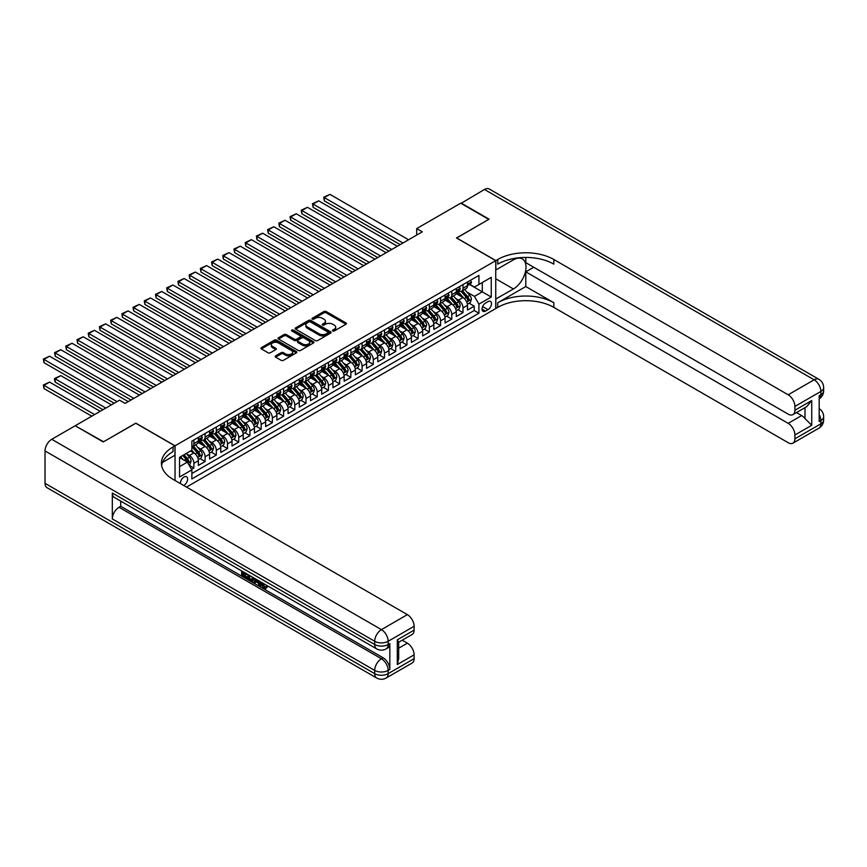 <?xml version="1.0" encoding="UTF-8"?>
<svg xmlns="http://www.w3.org/2000/svg" width="867" height="867" viewBox="0 0 867 867"><rect width="100%" height="100%" fill="white"/><g stroke="black" fill="none" stroke-linecap="round" stroke-linejoin="round"><path stroke-width="1.3" d="M332.733 330.977A1.095 0.629 0 0 0 334.272 330.977L345.966 324.225A1.561 0.9 0 0 0 346.421 323.586A1.561 0.9 0 0 0 345.966 322.947L326.155 311.513A1.561 0.9 0 0 0 323.955 311.513L312.261 318.265A1.095 0.629 0 0 0 313.8 319.154L315.317 318.276A4.985 2.872 0 0 1 322.361 318.276L324.009 319.229A4.985 2.872 0 0 1 325.472 321.267A4.985 2.872 0 0 1 324.009 323.304L322.502 324.171A1.095 0.629 0 0 0 324.041 325.06L325.548 324.193A4.985 2.872 0 0 1 332.592 324.193L334.25 325.147A4.985 2.872 0 0 1 335.702 327.173A4.985 2.872 0 0 1 334.25 329.211L332.733 330.089A1.095 0.629 0 0 0 332.733 330.977L332.733 330.089M183.663 485.477A5.072 2.926 120 0 0 184.021 485.292A5.072 2.926 120 0 0 187.337 480.817A5.072 2.926 120 0 0 186.557 476.752A5.072 2.926 120 0 0 184.021 477.002A5.072 2.926 120 0 0 180.444 483.613M275.641 355.871A1.561 0.9 0 0 0 275.186 356.5A1.561 0.9 0 0 0 275.641 357.139L281.201 360.347A1.561 0.9 0 0 0 283.401 360.347L296.384 352.847A1.561 0.9 0 0 0 296.839 352.208A1.561 0.9 0 0 0 296.384 351.579L276.573 340.135A1.561 0.9 0 0 0 274.373 340.135L261.39 347.634A1.561 0.9 0 0 0 260.934 348.274A1.561 0.9 0 0 0 261.39 348.913L268.098 352.782A1.561 0.9 0 0 0 270.298 352.782L275.858 349.574A1.561 0.9 0 0 0 276.313 348.946A1.561 0.9 0 0 0 275.858 348.306L272.531 346.388A4.162 2.406 0 0 1 271.306 344.687A4.162 2.406 0 0 1 273.885 342.465A4.162 2.406 0 0 1 278.415 342.985L291.464 350.517A4.162 2.406 0 0 1 292.678 352.208A4.162 2.406 0 0 1 290.109 354.43A4.162 2.406 0 0 1 285.568 353.909L283.401 352.663A1.561 0.9 0 0 0 281.201 352.663L275.641 355.871L275.641 357.139L281.201 353.953L281.201 352.663M135.805 423.269L103.563 441.758L75.527 425.957M135.805 423.139L175.047 445.801L495.74 260.653L495.74 308.554L186.481 487.102M75.527 425.567L119.538 400.164L125.151 403.393L422.294 231.836L416.691 228.606L460.702 203.192L488.728 219.384L456.497 237.992L495.74 260.653M315.425 340.579A1.561 0.9 0 0 0 317.625 340.579L330.62 333.091A1.561 0.9 0 0 0 331.075 332.451A1.561 0.9 0 0 0 330.62 331.812L310.809 320.378A1.561 0.9 0 0 0 308.598 320.378L295.614 327.878A1.561 0.9 0 0 0 295.159 328.506A1.561 0.9 0 0 0 295.614 329.146L315.425 340.579M292.255 331.205A1.095 0.629 0 0 1 293.36 331.367L313.475 342.974L300.513 350.463A1.561 0.9 0 0 1 298.313 350.463L278.502 339.03L284.062 335.843L284.062 334.543L278.502 337.762A1.561 0.9 0 0 0 278.047 338.39A1.561 0.9 0 0 0 278.502 339.03L278.502 337.762M284.062 335.843A1.561 0.9 0 0 1 286.262 335.843L286.262 334.543A1.561 0.9 0 0 0 284.062 334.543M286.262 334.543L294.292 339.181A1.561 0.9 0 0 0 296.492 339.181L300.188 337.057A1.561 0.9 0 0 0 300.643 336.418A1.561 0.9 0 0 0 300.188 335.789L291.821 330.956A1.095 0.629 0 0 1 293.36 330.067L313.496 341.696A1.561 0.9 0 0 1 313.952 342.335A1.561 0.9 0 0 1 313.496 342.964L313.496 341.696M191.564 469.35L193.883 468.007L189.234 465.319M186.589 453.885L189.396 455.511A6.34 3.663 60 0 1 193.883 463.281L198.37 460.691L198.37 465.416L205.1 461.537L199.995 458.589M197.795 447.415L200.613 449.041A6.34 3.663 60 0 1 205.1 456.801L209.586 454.221L209.586 458.946L216.316 455.056L211.212 452.108M209.012 440.935L211.83 442.56A6.34 3.663 60 0 1 216.316 450.331L220.792 447.74L220.792 452.466L227.522 448.586L222.418 445.638M220.229 434.465L223.036 436.09A6.34 3.663 60 0 1 227.522 443.861L232.009 441.27L232.009 445.996L238.739 442.105L233.635 439.168M231.435 427.995L234.253 429.62A6.34 3.663 60 0 1 238.739 437.38L243.226 434.79L243.226 439.526L249.945 435.635L244.852 432.687M242.652 421.514L245.469 423.139A6.34 3.663 60 0 1 249.945 430.91L254.432 428.32L254.432 433.045L261.162 429.165L256.058 426.217M253.868 415.044L256.675 416.669A6.34 3.663 60 0 1 261.162 424.44L265.649 421.85L265.649 426.575L272.379 422.684L267.274 419.747M265.074 408.574L267.892 410.199A6.34 3.663 60 0 1 272.379 417.959L276.866 415.369L276.866 420.105L283.585 416.214L278.491 413.266M276.291 402.093L279.109 403.719A6.34 3.663 60 0 1 283.585 411.489L288.072 408.899L288.072 413.624L294.802 409.744L289.697 406.796M287.497 395.623L290.315 397.249A6.34 3.663 60 0 1 294.802 405.019L299.288 402.429L299.288 407.154L306.018 403.263L300.914 400.326M298.714 389.153L301.532 390.768A6.34 3.663 60 0 1 306.018 398.538L310.505 395.948L310.505 400.673L317.224 396.793L312.131 393.846M309.931 382.672L312.749 384.298A6.34 3.663 60 0 1 317.224 392.068L321.711 389.478L321.711 394.203L328.441 390.323L323.337 387.376M321.137 376.202L323.955 377.828A6.34 3.663 60 0 1 328.441 385.598L332.928 383.008L332.928 387.733L339.658 383.843L334.554 380.906M332.354 369.721L335.171 371.347A6.34 3.663 60 0 1 339.658 379.117L344.145 376.527L344.145 381.252L350.864 377.373L345.77 374.425M343.57 363.251L346.388 364.877A6.34 3.663 60 0 1 350.864 372.647L355.351 370.057L355.351 374.782L362.081 370.903L356.976 367.955M354.776 356.781L357.594 358.407A6.34 3.663 60 0 1 362.081 366.177L366.568 363.587L366.568 368.312L373.298 364.422L368.193 361.474M365.993 350.301L368.811 351.926A6.34 3.663 60 0 1 373.298 359.697L377.784 357.106L377.784 361.832L384.504 357.952L379.41 355.004M377.21 343.831L380.017 345.456A6.34 3.663 60 0 1 384.504 353.227L388.99 350.636L388.99 355.362L395.72 351.482L390.616 348.534M388.416 337.361L391.234 338.986A6.34 3.663 60 0 1 395.72 346.757L400.207 344.166L400.207 348.892L406.937 345.001L401.833 342.053M399.633 330.88L402.451 332.505A6.34 3.663 60 0 1 406.937 340.276L411.413 337.686L411.413 342.411L418.143 338.531L413.05 335.583M410.85 324.41L413.657 326.035A6.34 3.663 60 0 1 418.143 333.806L422.63 331.216L422.63 335.941L429.36 332.061L424.256 329.113M422.056 317.94L424.873 319.565A6.34 3.663 60 0 1 429.36 327.325L433.847 324.746L433.847 329.471L440.577 325.58L435.472 322.632M433.272 311.459L436.09 313.085A6.34 3.663 60 0 1 440.577 320.855L445.053 318.265L445.053 322.99L451.783 319.11L446.678 316.162M444.489 304.989L447.296 306.615A6.34 3.663 60 0 1 451.783 314.385L456.27 311.795L456.27 316.52L463 312.629L463 307.904A6.34 3.663 -120 0 0 458.513 300.145L455.695 298.519M457.895 309.692L463 312.629M198.37 460.691A6.34 3.663 -120 0 0 193.883 452.921L190.523 450.981M209.586 454.221A6.34 3.663 -120 0 0 205.1 446.451L198.164 442.441M220.792 447.74A6.34 3.663 -120 0 0 216.316 439.97L209.38 435.971M232.009 441.27A6.34 3.663 -120 0 0 227.522 433.5L220.586 429.501M243.226 434.79A6.34 3.663 -120 0 0 238.739 427.03L231.803 423.02M254.432 428.32A6.34 3.663 -120 0 0 249.945 420.549L243.02 416.55M265.649 421.85A6.34 3.663 -120 0 0 261.162 414.079L254.226 410.08M276.866 415.369A6.34 3.663 -120 0 0 272.379 407.609L265.443 403.599M288.072 408.899A6.34 3.663 -120 0 0 283.585 401.128L276.66 397.129M299.288 402.429A6.34 3.663 -120 0 0 294.802 394.658L287.866 390.649M310.505 395.948A6.34 3.663 -120 0 0 306.018 388.188L299.082 384.179M321.711 389.478A6.34 3.663 -120 0 0 317.224 381.708L310.299 377.709M332.928 383.008A6.34 3.663 -120 0 0 328.441 375.238L321.505 371.228M344.145 376.527A6.34 3.663 -120 0 0 339.658 368.757L332.722 364.758M355.351 370.057A6.34 3.663 -120 0 0 350.864 362.287L343.939 358.288M366.568 363.587A6.34 3.663 -120 0 0 362.081 355.817L355.145 351.807M377.784 357.106A6.34 3.663 -120 0 0 373.298 349.336L366.362 345.337M388.99 350.636A6.34 3.663 -120 0 0 384.504 342.866L377.568 338.867M400.207 344.166A6.34 3.663 -120 0 0 395.72 336.396L388.784 332.386M411.413 337.686A6.34 3.663 -120 0 0 406.937 329.915L400.001 325.916M422.63 331.216A6.34 3.663 -120 0 0 418.143 323.445L411.207 319.446M433.847 324.746A6.34 3.663 -120 0 0 429.36 316.975L422.424 312.965M445.053 318.265A6.34 3.663 -120 0 0 440.577 310.494L433.641 306.495M456.27 311.795A6.34 3.663 -120 0 0 451.783 304.024L444.847 300.025M488.002 301.629L485.542 303.049A4.92 2.839 120 0 0 482.323 307.384A4.92 2.839 120 0 0 483.082 311.329A4.92 2.839 120 0 0 485.542 311.08L488.002 309.66A4.92 2.839 120 0 0 491.221 305.325A4.92 2.839 120 0 0 490.462 301.38A4.92 2.839 120 0 0 488.002 301.629M175.047 480.502L175.047 445.801M179.534 466.641L187.38 462.111L191.867 469.881L191.867 478.942L478.92 313.215L478.92 304.154L474.433 296.384L466.912 292.038M191.867 469.881L179.534 477.002L179.534 457.321L191.867 450.201L191.867 441.14L478.92 275.413L478.92 284.474L491.253 277.353L491.253 297.034L478.92 304.154M200.559 439.677L200.613 439.71A6.34 3.663 60 0 0 203.788 440.024L208.275 437.434A6.34 3.663 -120 0 0 209.586 434.54L209.586 430.91M211.765 433.207L211.83 433.24A6.34 3.663 60 0 0 214.994 433.554L219.481 430.964A6.34 3.663 -120 0 0 220.792 428.06L220.792 424.44M222.982 426.737L223.036 426.77A6.34 3.663 60 0 0 226.211 427.084L230.698 424.494A6.34 3.663 -120 0 0 232.009 421.59L232.009 417.959M234.198 420.257L234.253 420.289A6.34 3.663 60 0 0 237.428 420.603L241.904 418.013A6.34 3.663 -120 0 0 243.226 415.12L243.226 411.489M245.404 413.787L245.469 413.819A6.34 3.663 60 0 0 248.634 414.133L253.121 411.543A6.34 3.663 -120 0 0 254.432 408.639L254.432 405.019M256.621 407.317L256.675 407.349A6.34 3.663 60 0 0 259.851 407.663L264.337 405.073A6.34 3.663 -120 0 0 265.649 402.169L265.649 398.538M267.838 400.836L267.892 400.868A6.34 3.663 60 0 0 271.068 401.183L275.543 398.592A6.34 3.663 -120 0 0 276.866 395.688L276.866 392.068M279.044 394.366L279.109 394.398A6.34 3.663 60 0 0 282.274 394.713L286.76 392.122A6.34 3.663 -120 0 0 288.072 389.218L288.072 385.598M290.261 387.896L290.315 387.928A6.34 3.663 60 0 0 293.49 388.243L297.977 385.652A6.34 3.663 -120 0 0 299.288 382.748L299.288 379.117M301.467 381.415L301.532 381.447A6.34 3.663 60 0 0 304.707 381.762L309.183 379.172A6.34 3.663 -120 0 0 310.505 376.267L310.505 372.647M312.684 374.945L312.749 374.978A6.34 3.663 60 0 0 315.913 375.292L320.4 372.702A6.34 3.663 -120 0 0 321.711 369.797L321.711 366.177M323.9 368.464L323.955 368.508A6.34 3.663 60 0 0 327.13 368.822L331.617 366.232A6.34 3.663 -120 0 0 332.928 363.327L332.928 359.697M335.106 361.994L335.171 362.027A6.34 3.663 60 0 0 338.336 362.341L342.823 359.751A6.34 3.663 -120 0 0 344.145 356.846L344.145 353.227M346.323 355.524L346.388 355.557A6.34 3.663 60 0 0 349.553 355.871L354.039 353.281A6.34 3.663 -120 0 0 355.351 350.376L355.351 346.746M357.54 349.043L357.594 349.087A6.34 3.663 60 0 0 360.77 349.401L365.256 346.811A6.34 3.663 -120 0 0 366.568 343.906L366.568 340.276M368.746 342.573L368.811 342.606A6.34 3.663 60 0 0 371.976 342.92L376.462 340.33A6.34 3.663 -120 0 0 377.784 337.426L377.784 333.806M379.963 336.103L380.017 336.136A6.34 3.663 60 0 0 383.192 336.45L387.679 333.86A6.34 3.663 -120 0 0 388.99 330.956L388.99 327.325M391.18 329.623L391.234 329.655A6.34 3.663 60 0 0 394.409 329.969L398.896 327.39A6.34 3.663 -120 0 0 400.207 324.486L400.207 320.855M402.386 323.153L402.451 323.185A6.34 3.663 60 0 0 405.615 323.499L410.102 320.909A6.34 3.663 -120 0 0 411.413 318.005L411.413 314.385M413.602 316.683L413.657 316.715A6.34 3.663 60 0 0 416.832 317.029L421.319 314.439A6.34 3.663 -120 0 0 422.63 311.535L422.63 307.904M424.819 310.202L424.873 310.234A6.34 3.663 60 0 0 428.049 310.549L432.535 307.958A6.34 3.663 -120 0 0 433.847 305.065L433.847 301.434M436.025 303.732L436.09 303.764A6.34 3.663 60 0 0 439.255 304.079L443.741 301.488A6.34 3.663 -120 0 0 445.053 298.584L445.053 294.964M447.242 297.262L447.296 297.294A6.34 3.663 60 0 0 450.472 297.609L454.958 295.018A6.34 3.663 -120 0 0 456.27 292.114L456.27 288.483M191.867 473.512L474.216 310.494L474.216 306.159L467.486 310.05L467.486 305.314A6.34 3.663 -120 0 0 463 297.554L456.064 293.545M458.459 290.781L458.513 290.813A6.34 3.663 -120 0 0 461.688 291.128A6.34 3.663 -120 0 0 463 288.223L463 284.604M461.688 291.128L466.175 288.538A6.34 3.663 -120 0 0 467.486 285.633L467.486 282.013M193.883 439.97L193.883 443.601A6.34 3.663 60 0 1 192.572 446.505A6.34 3.663 60 0 1 191.867 446.754M192.572 446.505L197.058 443.915A6.34 3.663 -120 0 0 198.37 441.01L198.37 437.38M205.1 433.5L205.1 437.131A6.34 3.663 60 0 1 203.788 440.024M216.316 427.03L216.316 430.65A6.34 3.663 60 0 1 214.994 433.554M227.522 420.549L227.522 424.18A6.34 3.663 60 0 1 226.211 427.084M238.739 414.079L238.739 417.699A6.34 3.663 60 0 1 237.428 420.603M249.945 407.609L249.945 411.229A6.34 3.663 60 0 1 248.634 414.133M261.162 401.128L261.162 404.759A6.34 3.663 60 0 1 259.851 407.663M272.379 394.658L272.379 398.278A6.34 3.663 60 0 1 271.068 401.183M283.585 388.188L283.585 391.808A6.34 3.663 60 0 1 282.274 394.713M294.802 381.708L294.802 385.338A6.34 3.663 60 0 1 293.49 388.243M306.018 375.238L306.018 378.857A6.34 3.663 60 0 1 304.707 381.762M317.224 368.757L317.224 372.387A6.34 3.663 60 0 1 315.913 375.292M328.441 362.287L328.441 365.917A6.34 3.663 60 0 1 327.13 368.822M339.658 355.817L339.658 359.437A6.34 3.663 60 0 1 338.336 362.341M350.864 349.336L350.864 352.967A6.34 3.663 60 0 1 349.553 355.871M362.081 342.866L362.081 346.497A6.34 3.663 60 0 1 360.77 349.401M373.298 336.396L373.298 340.016A6.34 3.663 60 0 1 371.976 342.92M384.504 329.915L384.504 333.546A6.34 3.663 60 0 1 383.192 336.45M395.72 323.445L395.72 327.076A6.34 3.663 60 0 1 394.409 329.969M406.937 316.975L406.937 320.595A6.34 3.663 60 0 1 405.615 323.499M418.143 310.494L418.143 314.125A6.34 3.663 60 0 1 416.832 317.029M429.36 304.024L429.36 307.644A6.34 3.663 60 0 1 428.049 310.549M440.577 297.554L440.577 301.174A6.34 3.663 60 0 1 439.255 304.079M451.783 291.074L451.783 294.704A6.34 3.663 60 0 1 450.472 297.609M451.783 314.385L451.783 319.11M440.577 320.855L440.577 325.58M429.36 327.325L429.36 332.061M418.143 333.806L418.143 338.531M406.937 340.276L406.937 345.001M395.72 346.757L395.72 351.482M384.504 353.227L384.504 357.952M373.298 359.697L373.298 364.422M362.081 366.177L362.081 370.903M350.864 372.647L350.864 377.373M339.658 379.117L339.658 383.843M328.441 385.598L328.441 390.323M317.224 392.068L317.224 396.793M306.018 398.538L306.018 403.263M294.802 405.019L294.802 409.744M283.585 411.489L283.585 416.214M272.379 417.959L272.379 422.684M261.162 424.44L261.162 429.165M249.945 430.91L249.945 435.635M238.739 437.38L238.739 442.105M227.522 443.861L227.522 448.586M216.316 450.331L216.316 455.056M205.1 456.801L205.1 461.537M193.883 463.281L193.883 468.007M187.38 462.111L179.534 457.581M474.433 296.384L482.29 291.854L482.29 282.534L491.253 277.353M469.448 284.441L491.253 297.034M469.665 284.311L474.433 287.064L478.92 284.474M416.691 228.606L416.691 235.076M469.112 303.212L474.216 306.159M474.216 310.494L478.92 313.215M333.166 331.129L334.25 330.5A4.985 2.872 0 0 0 335.702 328.474L335.702 327.173M325.472 321.267L325.472 322.557A4.985 2.872 0 0 1 324.009 324.594L322.936 325.223M345.944 324.236L326.155 312.803A1.561 0.9 0 0 0 323.955 312.803L312.694 319.305M330.62 331.812L330.62 333.091L310.809 321.668A1.561 0.9 0 0 0 308.598 321.668L295.636 329.157M327.867 332.895A1.095 0.629 0 0 0 327.867 332.007L310.473 321.971A1.095 0.629 0 0 0 308.934 321.971L307.341 322.892A4.985 2.872 0 0 0 305.878 324.919A4.985 2.872 0 0 0 307.341 326.957L319.229 333.817A4.985 2.872 0 0 0 326.263 333.817L327.867 332.895L327.867 334.185A1.095 0.629 0 0 0 328.181 333.741L328.181 332.451M305.878 324.919L305.878 326.22A4.985 2.872 0 0 0 307.341 328.246L307.341 326.957M327.867 334.185L326.263 335.117A4.985 2.872 0 0 1 319.229 335.117L307.341 328.246M286.262 335.843L294.292 340.482A1.561 0.9 0 0 0 296.492 340.482L300.188 338.358A1.561 0.9 0 0 0 300.643 337.718L300.643 336.418M302.637 344.004A4.162 2.406 0 0 0 307.167 344.524A4.162 2.406 0 0 0 309.736 342.302A4.162 2.406 0 0 0 308.522 340.601L303.927 337.946A1.561 0.9 0 0 0 301.727 337.946L298.042 340.081A1.561 0.9 0 0 0 297.576 340.709A1.561 0.9 0 0 0 298.042 341.349L302.637 344.004L302.637 345.294A4.162 2.406 0 0 0 307.167 345.814A4.162 2.406 0 0 0 309.736 343.592L309.736 342.302M297.576 340.709L297.576 342.01A1.561 0.9 0 0 0 298.042 342.638L298.042 341.349M302.637 345.294L298.042 342.638M292.678 352.208L292.678 353.508A4.162 2.406 0 0 1 290.109 355.73A4.162 2.406 0 0 1 285.568 355.21L283.401 353.953A1.561 0.9 0 0 0 281.201 353.953M271.306 344.687L271.306 345.976A4.162 2.406 0 0 0 272.531 347.678L272.531 346.388M275.836 349.585L272.531 347.678M296.362 352.858L276.573 341.435A1.561 0.9 0 0 0 274.373 341.435L261.411 348.924L261.39 347.634M467.389 304.209L470.282 302.54L471.41 299.299A4.205 2.428 -120 0 0 469.773 295.354L464.647 289.415M463.617 297.955L457.765 291.182M324.291 226.731L377.719 257.575L301.868 213.781L301.25 210.182L307.471 207.311L301.868 210.54L301.868 213.781M460.29 295.983L456.887 292.049A10.068 5.809 -120 0 0 456.584 291.702M461.114 291.355L466.294 297.359A4.205 2.428 60 0 1 467.79 300.253L469.145 299.473A4.205 2.428 -120 0 0 467.638 296.579L462.523 290.651M461.417 291.258L466.988 297.706A2.146 1.235 60 0 1 467.53 298.541L469.145 299.473M402.949 243.009L324.291 197.589L324.291 200.83L400.153 244.624M470.456 280.301L471.41 281.948A4.205 2.428 60 0 1 470.543 283.812L468.408 285.037A4.205 2.428 -120 0 0 469.145 284.073L469.047 283.693M408.563 239.769L329.904 194.36L324.291 197.589L323.673 197.243L329.904 194.36M467.627 285.232L467.638 285.232A4.205 2.428 -120 0 0 468.408 285.037M468.592 283.758L469.145 284.073L467.79 284.842A4.205 2.428 60 0 1 467.486 285.449M324.291 200.83L323.673 197.243M461.038 203.387L484.469 189.472L814.135 379.8A9.515 5.495 120 0 1 818.892 379.323A9.515 9.515 0 0 1 823.65 387.571A9.515 5.495 180 0 1 820.865 391.45L794.909 406.439A9.515 5.495 -120 0 0 788.179 394.788L814.135 379.8A9.515 5.495 60 0 1 820.865 391.45L820.865 394.691L819.185 395.655L819.185 421.557L820.865 420.582L820.865 423.822A9.515 5.495 60 0 1 818.892 428.179L792.937 443.167A9.515 5.495 -120 0 0 794.909 438.81L820.865 423.822A9.515 5.495 0 0 0 823.65 419.942A9.515 9.515 0 0 1 818.892 428.179M461.038 202.997L489.064 219.188L456.606 238.057M495.74 299.039L513.405 288.971A17.839 10.296 120 0 0 525.055 273.257A17.839 10.296 120 0 0 522.324 258.951A17.839 10.296 120 0 0 513.405 259.84L495.848 269.973L495.848 260.588L497.756 259.482A39.644 22.889 180 0 1 553.829 259.482L788.179 394.788M495.848 299.104L495.848 308.489L497.756 307.395A39.644 22.889 180 0 1 553.829 307.395L788.179 442.69A9.515 5.495 -120 0 0 792.937 443.167M525.792 286.543L497.756 302.735A39.644 22.889 180 0 1 553.829 302.735L525.792 286.543L525.792 271.848L533.758 267.253M525.792 257.445L525.792 262.658L788.179 414.144A9.515 5.495 -120 0 0 792.937 414.61A9.515 5.495 -120 0 0 794.909 410.254L811.729 400.543L811.729 425.274L804.999 418.555L804.999 407.653M811.729 425.274L794.909 434.985L794.909 438.81M794.909 434.985A9.515 5.495 -120 0 0 788.179 423.334L801.628 415.564A9.515 5.495 60 0 1 804.999 418.555M525.792 271.848L788.179 423.334M484.469 189.472A9.515 5.495 -60 0 1 489.226 188.995L818.892 379.323M456.606 237.926L495.848 260.588M794.909 406.439L794.909 410.254M796.459 412.584L801.628 415.564M497.756 259.482L497.756 264.142A39.644 22.889 180 0 1 553.829 264.142L553.829 259.482M792.937 414.61L806.689 406.666L811.729 400.543M262.311 582.797L265.172 587.425M261.498 582.375L263.492 587.674L264.803 587.837L266.277 586.298L267.22 587.1L265.54 588.877L263.579 588.617L260.534 581.822M256.014 581.757L254.681 583.383L253.673 582.797L255.375 578.842M259.645 581.302L260.989 585.984L260.089 586.504L259.081 585.919L258.312 583.09L255.451 581.432L254.681 583.383M243.508 573.336L243.508 574.994L247.474 577.281L247.474 578.181L246.575 578.701L241.655 575.861L241.655 570.919M247.041 574.03L246.141 574.864L242.608 572.827L242.608 575.515L243.508 574.994M112.309 493.03L374.696 644.517A9.515 5.495 120 0 0 376.668 648.874L114.281 497.387A9.515 5.495 -60 0 1 112.309 493.03L112.309 518.921A9.515 5.495 -60 0 1 119.039 507.271L120.719 506.295L383.106 657.782A9.515 5.495 60 0 1 389.836 669.432L389.836 643.542A9.515 5.495 60 0 1 387.863 647.898L386.183 648.874A9.515 5.495 -120 0 0 388.156 644.517L389.836 643.542M120.719 506.295L120.719 501.104M254.28 578.213L252.46 581.28L247.864 579.449L247.864 574.507M103.227 441.953L135.685 423.204L174.939 445.866L173.032 446.96A39.644 22.889 -0 0 0 161.414 463.151A39.644 22.889 -0 0 0 173.032 479.332L407.382 614.638A9.515 5.495 60 0 1 414.112 626.288L388.156 641.277L388.156 644.517A9.515 5.495 -0 0 1 374.696 644.517L374.696 641.277L45.03 450.948A9.515 5.495 -60 0 1 51.76 439.298L75.191 425.762L103.227 441.953M174.939 445.866L174.939 455.251L162.541 462.414M397.292 639.824L398.679 641.927L398.679 658.562L397.292 664.545L397.292 639.824L414.112 630.114L414.112 626.288M414.112 630.114A9.515 5.495 60 0 1 412.139 634.46L398.679 642.23M45.03 483.32L374.696 673.648A9.515 5.495 120 0 0 376.668 678.005L47.002 487.677A9.515 5.495 -60 0 1 45.03 483.32L45.03 450.948M402.212 640.204L407.382 643.184A9.515 5.495 60 0 1 414.112 654.834L397.292 664.545M389.836 669.432L388.156 670.408L388.156 673.648L414.112 658.66L414.112 654.834M414.112 658.66A9.515 5.495 60 0 1 412.139 663.017L386.183 678.005A9.515 5.495 -120 0 0 388.156 673.648A9.515 5.495 -0 0 1 374.696 673.648L374.696 670.408L112.309 518.921M173.032 446.96L173.032 451.631A39.644 22.889 -0 0 0 161.62 465.481M242.608 575.515L246.575 577.801L247.474 577.281M246.575 577.801L246.575 578.701M242.608 571.472L246.542 573.737M246.141 573.965L246.141 574.864M253.316 577.65L252.46 581.28M248.818 575.059L248.818 579.102L250.205 579.904L251.788 580.272L252.373 577.108M253.392 578.712L254.269 578.202M249.718 575.569L249.718 578.582L252.687 579.752M248.818 579.102L249.718 578.582M250.205 579.904L251.105 579.384M258.388 580.587L260.089 586.504M256.264 579.351L255.732 580.706L258.03 582.028L257.499 580.066M256.827 579.676L257.694 580.803M255.732 580.706L256.632 580.186M263.492 587.674L264.392 587.154M261.411 583.318L262.267 582.819M265.378 586.818L266.321 587.62L267.22 587.1M266.321 587.62L265.54 588.877M456.172 310.679L459.077 309.01L460.193 305.769A4.205 2.428 -120 0 0 458.556 301.824L453.43 295.896M452.411 304.436L446.548 297.652M313.085 233.201L366.513 264.045L290.651 220.251L290.033 216.663L296.265 213.781L290.651 217.021L290.651 220.251M449.073 302.464L445.681 298.53A10.068 5.809 -120 0 0 445.367 298.172M449.897 297.836L455.077 303.829A4.205 2.428 60 0 1 456.584 306.723L457.928 305.953A4.205 2.428 -120 0 0 456.432 303.06L451.306 297.121M450.201 297.739L455.771 304.187A2.146 1.235 60 0 1 456.313 305.021L457.928 305.953M444.966 317.159L447.86 315.48L448.987 312.25A4.205 2.428 -120 0 0 447.35 308.305L442.224 302.366M441.195 310.906L435.342 304.133M301.868 239.671L355.297 270.526L279.445 226.731L278.827 223.133L285.048 220.251L279.445 223.491L279.445 226.731M437.868 308.934L434.465 305A10.068 5.809 -120 0 0 434.15 304.653M438.691 304.306L443.871 310.31A4.205 2.428 60 0 1 445.367 313.204L446.711 312.423A4.205 2.428 -120 0 0 445.215 309.53L440.089 303.602M438.995 304.209L444.565 310.657A2.146 1.235 60 0 1 445.096 311.491L446.711 312.423M433.749 323.629L436.643 321.96L437.77 318.72A4.205 2.428 -120 0 0 436.134 314.775L431.007 308.847M429.978 317.387L424.126 310.603M290.651 246.152L344.08 276.996L268.228 233.201L267.61 229.603L273.831 226.731L268.228 229.961L268.228 233.201M426.651 315.404L423.248 311.47A10.068 5.809 -120 0 0 422.944 311.123M427.474 310.776L432.655 316.78A4.205 2.428 60 0 1 434.15 319.674L435.505 318.893A4.205 2.428 -120 0 0 433.999 316L428.883 310.072M427.778 310.679L433.348 317.127A2.146 1.235 60 0 1 433.89 317.972L435.505 318.893M422.532 330.099L425.437 328.43L426.553 325.19A4.205 2.428 -120 0 0 424.917 321.245L419.801 315.317M418.772 323.857L412.909 317.073M279.445 252.622L332.874 283.466L257.011 239.671L256.394 236.084L262.625 233.201L257.011 236.442L257.011 239.671M415.434 321.885L412.042 317.951A10.068 5.809 -120 0 0 411.727 317.593M416.258 317.257L421.438 323.25A4.205 2.428 60 0 1 422.944 326.155L424.288 325.374A4.205 2.428 -120 0 0 422.793 322.481L417.666 316.542M416.561 317.159L422.131 323.608A2.146 1.235 60 0 1 422.673 324.442L424.288 325.374M391.743 249.479L313.085 204.07L313.085 207.311L388.936 251.105M459.239 286.771L460.193 288.418A4.205 2.428 60 0 1 459.326 290.282L457.191 291.507A4.205 2.428 -120 0 0 457.928 290.543L457.841 290.174M397.346 246.25L318.688 200.83L313.085 204.07L312.467 203.712L318.688 200.83M456.41 291.713L456.432 291.713A4.205 2.428 -120 0 0 457.191 291.507M457.386 290.228L457.928 290.543L456.584 291.323A4.205 2.428 60 0 1 456.27 291.919M313.085 207.311L312.467 203.712M380.526 255.96L301.25 210.182M448.033 293.241L448.987 294.899A4.205 2.428 60 0 1 448.109 296.752L445.985 297.988A4.205 2.428 -120 0 0 446.711 297.013L446.624 296.644M386.129 252.72L307.471 207.311M445.194 298.183L445.215 298.183A4.205 2.428 -120 0 0 445.985 297.988M446.169 296.709L446.711 297.013L445.367 297.793A4.205 2.428 60 0 1 445.053 298.389M369.309 262.43L290.033 216.663M436.816 299.722L437.77 301.369A4.205 2.428 60 0 1 436.903 303.233L434.768 304.458A4.205 2.428 -120 0 0 435.505 303.493L435.407 303.114M374.923 259.19L296.265 213.781M433.988 304.653L433.999 304.653A4.205 2.428 -120 0 0 434.768 304.458M434.952 303.179L435.505 303.493L434.15 304.263A4.205 2.428 60 0 1 433.847 304.87M358.104 268.9L278.827 223.133M425.599 306.192L426.553 307.839A4.205 2.428 60 0 1 425.686 309.703L423.551 310.928A4.205 2.428 -120 0 0 424.288 309.963L424.201 309.595M363.707 265.67L285.048 220.251M422.771 311.134L422.793 311.134A4.205 2.428 -120 0 0 423.551 310.928M423.746 309.649L424.288 309.963L422.944 310.744A4.205 2.428 60 0 1 422.63 311.34M411.326 336.58L414.22 334.9L415.347 331.671A4.205 2.428 -120 0 0 413.711 327.726L408.585 321.787M407.555 330.327L401.703 323.554M268.228 259.092L321.657 289.946L245.805 246.152L245.188 242.554L251.408 239.671L245.805 242.912L245.805 246.152M404.228 328.355L400.825 324.421A10.068 5.809 -120 0 0 400.511 324.074M405.052 323.727L410.232 329.731A4.205 2.428 60 0 1 411.727 332.625L413.071 331.844A4.205 2.428 -120 0 0 411.576 328.951L406.45 323.023M405.355 323.629L410.925 330.078A2.146 1.235 60 0 1 411.457 330.912L413.071 331.844M346.887 275.381L267.61 229.603M414.393 312.662L415.347 314.32A4.205 2.428 60 0 1 414.469 316.173L412.345 317.409A4.205 2.428 -120 0 0 413.071 316.433L412.985 316.065M352.49 272.14L273.831 226.731M411.554 317.604L411.576 317.604A4.205 2.428 -120 0 0 412.345 317.409M412.529 316.13L413.071 316.433L411.727 317.214A4.205 2.428 60 0 1 411.413 317.81M400.11 343.05L403.014 341.381L404.13 338.141A4.205 2.428 -120 0 0 402.494 334.196L397.368 328.268M396.338 336.808L390.486 330.024M257.011 265.573L310.44 296.416L234.589 252.622L233.971 249.024L240.192 246.152L234.589 249.382L234.589 252.622M393.011 334.825L389.608 330.891A10.068 5.809 -120 0 0 389.305 330.544M393.835 330.197L399.015 336.201A4.205 2.428 60 0 1 400.511 339.095L401.865 338.325A4.205 2.428 -120 0 0 400.359 335.421L395.244 329.493M394.138 330.099L399.709 336.548A2.146 1.235 60 0 1 400.251 337.393L401.865 338.325M335.67 281.851L256.394 236.084M403.177 319.143L404.13 320.79A4.205 2.428 60 0 1 403.263 322.654L401.128 323.879A4.205 2.428 -120 0 0 401.865 322.914L401.768 322.535M341.284 278.61L262.625 233.201M400.348 324.074L400.359 324.074A4.205 2.428 -120 0 0 401.128 323.879M401.323 322.6L401.865 322.914L400.511 323.684A4.205 2.428 60 0 1 400.207 324.291M388.893 349.52L391.797 347.851L392.914 344.611A4.205 2.428 -120 0 0 391.277 340.666L386.162 334.738M385.132 343.278L379.28 336.494M245.805 272.043L299.234 302.886L223.372 259.092L222.754 255.505L228.986 252.622L223.372 255.863L223.372 259.092M381.794 341.305L378.402 337.371A10.068 5.809 -120 0 0 378.088 337.014M382.618 336.678L387.809 342.671A4.205 2.428 60 0 1 389.305 345.575L390.649 344.795A4.205 2.428 -120 0 0 389.153 341.901L384.027 335.962M382.932 336.58L388.492 343.029A2.146 1.235 60 0 1 389.034 343.863L390.649 344.795M324.464 288.321L245.188 242.554M391.96 325.613L392.892 327.217A4.205 2.428 60 0 1 392.047 329.124L389.912 330.349A4.205 2.428 -120 0 0 390.649 329.384L390.562 329.016M330.067 285.091L251.408 239.671M389.131 330.555L389.153 330.555A4.205 2.428 -120 0 0 389.912 330.349M390.107 329.07L390.649 329.384L389.305 330.164A4.205 2.428 60 0 1 388.99 330.76M377.687 356.001L380.58 354.321L381.708 351.092A4.205 2.428 -120 0 0 380.071 347.147L374.945 341.208M373.915 349.748L368.063 342.974M234.589 278.513L288.017 309.367L212.166 265.573L211.548 261.975L217.769 259.092L212.166 262.333L212.166 265.573M370.588 347.775L367.185 343.841A10.068 5.809 -120 0 0 366.871 343.495M371.412 343.148L376.592 349.152A4.205 2.428 60 0 1 378.088 352.045L379.432 351.265A4.205 2.428 -120 0 0 377.936 348.371L372.81 342.443M371.715 343.05L377.286 349.499A2.146 1.235 60 0 1 377.817 350.333L379.432 351.265M313.247 294.802L233.971 249.024M380.754 332.083L381.708 333.741A4.205 2.428 60 0 1 380.83 335.594L378.706 336.829A4.205 2.428 -120 0 0 379.432 335.865L379.345 335.486M318.85 291.561L240.192 246.152M377.914 337.025L377.936 337.025A4.205 2.428 -120 0 0 378.706 336.829M378.89 335.551L379.432 335.865L378.088 336.634A4.205 2.428 60 0 1 377.784 337.23M366.47 362.471L369.375 360.802L370.491 357.562A4.205 2.428 -120 0 0 368.854 353.617L363.728 347.689M362.709 356.229L356.846 349.444M223.372 284.994L276.801 315.837L200.949 272.043L200.331 268.456L206.552 265.573L200.949 268.803L200.949 272.043M359.372 354.245L355.969 350.311A10.068 5.809 -120 0 0 355.665 349.965M360.195 349.629L365.375 355.622A4.205 2.428 60 0 1 366.871 358.515L368.226 357.746A4.205 2.428 -120 0 0 366.719 354.841L361.604 348.913M360.499 349.531L366.069 355.969A2.146 1.235 60 0 1 366.611 356.814L368.226 357.746M302.03 301.272L222.754 255.505M369.537 338.563L370.458 340.167A4.205 2.428 60 0 1 369.624 342.075L367.489 343.299A4.205 2.428 -120 0 0 368.226 342.335L368.128 341.956M307.644 298.031L228.986 252.622M366.708 343.495L366.719 343.495A4.205 2.428 -120 0 0 367.489 343.299M367.684 342.021L368.226 342.335L366.871 343.115A4.205 2.428 60 0 1 366.568 343.711M355.264 368.941L358.158 367.272L359.274 364.032A4.205 2.428 -120 0 0 357.637 360.087L352.522 354.159M351.493 362.699L345.64 355.914M212.166 291.464L265.595 322.307L189.732 278.513L189.114 274.926L195.346 272.043L189.732 275.283L189.732 278.513M348.155 360.726L344.763 356.792A10.068 5.809 -120 0 0 344.448 356.435M348.978 356.099L354.17 362.103A4.205 2.428 60 0 1 355.665 364.996L357.009 364.216A4.205 2.428 -120 0 0 355.513 361.322L350.387 355.383M349.293 356.001L354.852 362.449A2.146 1.235 60 0 1 355.394 363.284L357.009 364.216M290.824 307.742L211.548 261.975M358.32 345.033L359.274 346.681A4.205 2.428 60 0 1 358.407 348.545L356.272 349.78A4.205 2.428 -120 0 0 357.009 348.805L356.922 348.436M296.427 304.512L217.769 259.092M355.492 349.975L355.513 349.975A4.205 2.428 -120 0 0 356.272 349.78M356.467 348.491L357.009 348.805L355.665 349.585A4.205 2.428 60 0 1 355.351 350.181M344.047 375.422L346.941 373.742L348.068 370.512A4.205 2.428 -120 0 0 346.432 366.568L341.305 360.629M340.276 369.169L334.424 362.395M200.949 297.934L254.378 328.788L178.526 284.994L177.908 281.396L184.129 278.513L178.526 281.753L178.526 284.994M336.949 367.196L333.546 363.262A10.068 5.809 -120 0 0 333.231 362.915M337.772 362.569L342.953 368.573A4.205 2.428 60 0 1 344.448 371.466L345.792 370.686A4.205 2.428 -120 0 0 344.297 367.792L339.17 361.864M338.076 362.471L343.646 368.919A2.146 1.235 60 0 1 344.177 369.754L345.792 370.686M279.608 314.222L200.331 268.456M347.114 351.514L348.068 353.162A4.205 2.428 60 0 1 347.19 355.015L345.066 356.25A4.205 2.428 -120 0 0 345.792 355.286L345.705 354.906M285.21 310.982L206.552 265.573M344.286 356.445L344.297 356.445A4.205 2.428 -120 0 0 345.066 356.25M345.25 354.971L345.792 355.286L344.448 356.055A4.205 2.428 60 0 1 344.145 356.651M332.83 381.892L335.735 380.223L336.851 376.982A4.205 2.428 -120 0 0 335.215 373.038L330.089 367.109M329.07 375.649L323.207 368.865M189.732 304.415L243.161 335.258M325.732 373.677L322.34 369.732A10.068 5.809 -120 0 0 322.025 369.385M326.556 369.049L331.736 375.043A4.205 2.428 60 0 1 333.242 377.936L334.586 377.167A4.205 2.428 -120 0 0 333.08 374.273L327.964 368.334M326.859 368.952L332.429 375.389A2.146 1.235 60 0 1 332.971 376.235L334.586 377.167M268.391 320.692L189.114 274.926M335.897 357.984L336.851 359.632A4.205 2.428 60 0 1 335.984 361.496L333.849 362.72A4.205 2.428 -120 0 0 334.586 361.756L334.499 361.387M274.005 317.452L195.346 272.043M333.069 362.915L333.08 362.915A4.205 2.428 -120 0 0 333.849 362.72M334.044 361.441L334.586 361.756L333.242 362.536A4.205 2.428 60 0 1 332.928 363.132M321.624 388.373L324.518 386.693L325.634 383.452A4.205 2.428 -120 0 0 323.998 379.508L318.883 373.579M317.853 382.119L312.001 375.335M178.526 310.885L231.955 341.739L156.093 297.934L155.486 294.347L161.706 291.464L156.093 294.704L156.093 297.934M314.515 380.147L311.123 376.213A10.068 5.809 -120 0 0 310.809 375.855M315.339 375.519L320.53 381.523A4.205 2.428 60 0 1 322.025 384.417L323.369 383.637A4.205 2.428 -120 0 0 321.874 380.743L316.748 374.815M315.653 375.422L321.213 381.87A2.146 1.235 60 0 1 321.755 382.705L323.369 383.637M257.185 327.162L177.908 281.396M324.681 364.454L325.634 366.112A4.205 2.428 60 0 1 324.767 367.966L322.643 369.201A4.205 2.428 -120 0 0 323.369 368.226L323.283 367.857M262.788 323.933L184.129 278.513M321.852 369.396L321.874 369.396A4.205 2.428 -120 0 0 322.643 369.201M322.827 367.911L323.369 368.226L322.025 369.006A4.205 2.428 60 0 1 321.711 369.602M310.408 394.843L313.301 393.174L314.428 389.933A4.205 2.428 -120 0 0 312.792 385.988L307.666 380.049M306.636 388.589L300.784 381.816M167.309 317.355L220.738 348.209L144.887 304.415L144.269 300.816L150.49 297.934L144.887 301.174L144.887 304.415M303.309 386.617L299.906 382.683A10.068 5.809 -120 0 0 299.592 382.336M304.133 381.989L309.313 387.993A4.205 2.428 60 0 1 310.809 390.887L312.153 390.107A4.205 2.428 -120 0 0 310.657 387.213L305.531 381.285M304.436 381.892L310.007 388.34A2.146 1.235 60 0 1 310.538 389.175L312.153 390.107M245.968 333.643L167.309 288.223L167.309 291.464L243.172 335.258M313.475 370.935L314.428 372.582A4.205 2.428 60 0 1 313.551 374.436L311.426 375.671A4.205 2.428 -120 0 0 312.153 374.707L312.066 374.327M251.582 330.403L172.912 284.994L167.309 288.223L166.692 287.877L172.912 284.994M310.646 375.866L310.657 375.866A4.205 2.428 -120 0 0 311.426 375.671M311.611 374.392L312.153 374.707L310.809 375.476A4.205 2.428 60 0 1 310.505 376.072M167.309 291.464L166.692 287.877M299.191 401.313L302.095 399.644L303.212 396.403A4.205 2.428 -120 0 0 301.575 392.458L296.449 386.53M295.43 395.07L289.567 388.286M156.093 323.835L209.532 354.679L133.67 310.885L133.052 307.297L139.273 304.415L133.67 307.644L133.67 310.885M292.092 393.098L288.7 389.164A10.068 5.809 -120 0 0 288.386 388.806M292.916 388.47L298.096 394.463A4.205 2.428 60 0 1 299.603 397.357L300.947 396.587A4.205 2.428 -120 0 0 299.44 393.694L294.325 387.755M293.219 388.373L298.79 394.81A2.146 1.235 60 0 1 299.332 395.655L300.947 396.587M234.762 340.113L155.486 294.347M302.258 377.405L303.212 379.052A4.205 2.428 60 0 1 302.345 380.916L300.21 382.141A4.205 2.428 -120 0 0 300.947 381.177L300.86 380.808M240.365 336.884L161.706 291.464M299.429 382.336L299.44 382.336A4.205 2.428 -120 0 0 300.21 382.141M300.405 380.862L300.947 381.177L299.603 381.957A4.205 2.428 60 0 1 299.288 382.553M287.985 407.793L290.878 406.114L291.995 402.884A4.205 2.428 -120 0 0 290.358 398.928L285.243 393M284.213 401.54L278.361 394.767M144.887 330.305L198.315 361.16L122.453 317.355L121.846 313.767L128.067 310.885L122.453 314.125L122.453 317.355M280.875 399.568L277.483 395.634A10.068 5.809 -120 0 0 277.169 395.287M281.71 394.94L286.89 400.944A4.205 2.428 60 0 1 288.386 403.838L289.73 403.057A4.205 2.428 -120 0 0 288.234 400.164L283.108 394.236M282.013 394.843L287.573 401.291A2.146 1.235 60 0 1 288.115 402.125L289.73 403.057M223.545 346.594L144.269 300.816M291.041 383.875L291.995 385.533A4.205 2.428 60 0 1 291.128 387.386L289.004 388.622A4.205 2.428 -120 0 0 289.73 387.647L289.643 387.278M229.148 343.354L150.49 297.934M288.212 388.817L288.234 388.817A4.205 2.428 -120 0 0 289.004 388.622M289.188 387.332L289.73 387.647L288.386 388.427A4.205 2.428 60 0 1 288.072 389.023M276.768 414.263L279.662 412.594L280.789 409.354A4.205 2.428 -120 0 0 279.152 405.409L274.026 399.47M272.997 408.01L267.144 401.237M133.67 336.786L187.099 367.63L111.247 323.835L110.629 320.237L116.85 317.355L111.247 320.595L111.247 323.835M269.67 406.038L266.267 402.104A10.068 5.809 -120 0 0 265.952 401.757M270.493 401.41L275.673 407.414A4.205 2.428 60 0 1 277.169 410.308L278.513 409.527A4.205 2.428 -120 0 0 277.017 406.634L271.891 400.706M270.797 401.313L276.367 407.761A2.146 1.235 60 0 1 276.909 408.595L278.513 409.527M212.328 353.064L133.052 307.297M279.835 390.356L280.789 392.003A4.205 2.428 60 0 1 279.911 393.856L277.787 395.092A4.205 2.428 -120 0 0 278.513 394.127L278.426 393.748M217.942 349.824L139.273 304.415M277.007 395.287L277.017 395.287A4.205 2.428 -120 0 0 277.787 395.092M277.971 393.813L278.513 394.127L277.169 394.897A4.205 2.428 60 0 1 276.866 395.504M265.551 420.733L268.456 419.064L269.572 415.824A4.205 2.428 -120 0 0 267.936 411.879L262.809 405.951M261.791 414.491L255.928 407.707M122.453 343.256L175.893 374.1L100.03 330.305L99.412 326.718L105.633 323.835L100.03 327.076L100.03 330.305M258.453 412.519L255.061 408.585A10.068 5.809 -120 0 0 254.746 408.227M259.276 407.891L264.457 413.884A4.205 2.428 60 0 1 265.963 416.778L267.307 416.008A4.205 2.428 -120 0 0 265.811 413.115L260.685 407.176M259.58 407.793L265.15 414.242A2.146 1.235 60 0 1 265.692 415.076L267.307 416.008M201.122 359.534L121.846 313.767M268.618 396.826L269.572 398.473A4.205 2.428 60 0 1 268.705 400.337L266.57 401.562A4.205 2.428 -120 0 0 267.307 400.597L267.22 400.229M206.725 356.304L128.067 310.885M265.79 401.768L265.811 401.768A4.205 2.428 -120 0 0 266.57 401.562M266.765 400.283L267.307 400.597L265.963 401.378A4.205 2.428 60 0 1 265.649 401.974M254.345 427.214L257.239 425.534L258.355 422.305A4.205 2.428 -120 0 0 256.719 418.349L251.603 412.421M250.574 420.961L244.722 414.188M111.247 349.726L164.676 380.58L88.824 336.786L88.206 333.188L94.427 330.305L88.824 333.546L88.824 336.786M247.247 418.989L243.844 415.055A10.068 5.809 -120 0 0 243.529 414.708M248.07 414.361L253.251 420.365A4.205 2.428 60 0 1 254.746 423.259L256.09 422.478A4.205 2.428 -120 0 0 254.595 419.585L249.468 413.657M248.374 414.263L253.933 420.712A2.146 1.235 60 0 1 254.475 421.546L256.09 422.478M189.906 366.015L110.629 320.237M257.412 403.296L258.355 404.954A4.205 2.428 60 0 1 257.488 406.807L255.364 408.043A4.205 2.428 -120 0 0 256.09 407.067L256.003 406.699M195.508 362.774L116.85 317.355M254.573 408.238L254.595 408.238A4.205 2.428 -120 0 0 255.364 408.043M255.548 406.753L256.09 407.067L254.746 407.848A4.205 2.428 60 0 1 254.432 408.444M243.128 433.684L246.022 432.015L247.149 428.775A4.205 2.428 -120 0 0 245.513 424.83L240.387 418.902M239.357 427.431L233.505 420.658M100.03 356.207L153.459 387.05L77.607 343.256L76.99 339.658L83.21 336.786L77.607 340.016L77.607 343.256M236.03 425.459L232.627 421.525A10.068 5.809 -120 0 0 232.313 421.178M236.854 420.831L242.034 426.835A4.205 2.428 60 0 1 243.529 429.729L244.873 428.948A4.205 2.428 -120 0 0 243.378 426.055L238.252 420.127M237.157 420.733L242.727 427.182A2.146 1.235 60 0 1 243.269 428.016L244.873 428.948M178.689 372.485L99.412 326.718M246.195 409.777L247.149 411.424A4.205 2.428 60 0 1 246.282 413.288L244.147 414.513A4.205 2.428 -120 0 0 244.873 413.548L244.787 413.169M184.303 369.244L105.633 323.835M243.367 414.708L243.378 414.708A4.205 2.428 -120 0 0 244.147 414.513M244.331 413.234L244.873 413.548L243.529 414.318A4.205 2.428 60 0 1 243.226 414.925M231.912 440.154L234.816 438.485L235.932 435.245A4.205 2.428 -120 0 0 234.296 431.3L229.17 425.372M228.151 433.912L222.288 427.128M88.824 362.677L142.253 393.52L66.391 349.726L65.773 346.139L72.004 343.256L66.391 346.497L66.391 349.726M224.813 431.939L221.421 428.005A10.068 5.809 -120 0 0 221.107 427.648M225.637 427.312L230.817 433.305A4.205 2.428 60 0 1 232.323 436.199L233.667 435.429A4.205 2.428 -120 0 0 232.172 432.535L227.046 426.597M225.94 427.214L231.511 433.663A2.146 1.235 60 0 1 232.053 434.497L233.667 435.429M167.483 378.955L88.206 333.188M234.979 416.247L235.932 417.894A4.205 2.428 60 0 1 235.065 419.758L232.93 420.983A4.205 2.428 -120 0 0 233.667 420.018L233.581 419.65M173.086 375.725L94.427 330.305M232.15 421.189L232.172 421.189A4.205 2.428 -120 0 0 232.93 420.983M233.125 419.704L233.667 420.018L232.323 420.798A4.205 2.428 60 0 1 232.009 421.395M220.706 446.635L223.599 444.955L224.716 441.726A4.205 2.428 -120 0 0 223.079 437.781L217.964 431.842M216.934 440.382L211.082 433.608M77.607 369.147L131.036 400.001L55.185 356.207L54.567 352.609L60.788 349.726L55.185 352.967L55.185 356.207M213.607 438.409L210.204 434.475A10.068 5.809 -120 0 0 209.89 434.129M214.431 433.782L219.611 439.786A4.205 2.428 60 0 1 221.107 442.679L222.451 441.899A4.205 2.428 -120 0 0 220.955 439.005L215.829 433.077M214.734 433.684L220.294 440.133A2.146 1.235 60 0 1 220.836 440.967L222.451 441.899M156.266 385.436L76.99 339.658M223.773 422.717L224.716 424.375A4.205 2.428 60 0 1 223.849 426.228L221.724 427.464A4.205 2.428 -120 0 0 222.451 426.488L222.364 426.12M161.869 382.195L83.21 336.786M220.933 427.659L220.955 427.659A4.205 2.428 -120 0 0 221.724 427.464M221.909 426.185L222.451 426.488L221.107 427.268A4.205 2.428 60 0 1 220.792 427.865M209.489 453.105L212.382 451.436L213.51 448.196A4.205 2.428 -120 0 0 211.873 444.251L206.747 438.323M205.717 446.863L199.865 440.078M66.391 375.628L114.216 403.231L43.968 362.677L43.35 359.079L49.571 356.207L43.968 359.437L43.968 362.677M202.39 444.879L198.987 440.945A10.068 5.809 -120 0 0 198.684 440.599M203.214 440.252L208.394 446.256A4.205 2.428 60 0 1 209.89 449.149L211.234 448.38A4.205 2.428 -120 0 0 209.738 445.475L204.623 439.547M203.517 440.154L209.088 446.603A2.146 1.235 60 0 1 209.63 447.448L211.234 448.38M145.049 391.906L65.773 346.139M212.556 429.198L213.51 430.845A4.205 2.428 60 0 1 212.643 432.709L210.508 433.933A4.205 2.428 -120 0 0 211.234 432.969L211.147 432.59M150.663 388.665L72.004 343.256M209.727 434.129L209.738 434.129A4.205 2.428 -120 0 0 210.508 433.933M210.692 432.655L211.234 432.969L209.89 433.738A4.205 2.428 60 0 1 209.586 434.345M198.272 459.575L201.177 457.906L202.293 454.666A4.205 2.428 -120 0 0 200.656 450.721L195.53 444.793M105.807 408.086L55.185 378.857L60.788 375.628L111.409 404.856M194.511 453.333L191.824 450.222M55.185 382.098L54.567 379.8L54.567 378.511L55.185 378.857L55.185 382.098L103 409.712M191.997 446.733L197.177 452.726A4.205 2.428 60 0 1 198.684 455.63L200.028 454.85A4.205 2.428 -120 0 0 198.532 451.956L193.406 446.017M192.301 446.635L197.871 453.083A2.146 1.235 60 0 1 198.413 453.918L200.028 454.85M54.567 378.511L60.788 375.628M133.843 398.376L54.567 352.609M201.339 435.668L202.271 437.271A4.205 2.428 60 0 1 201.426 439.179L199.291 440.403A4.205 2.428 -120 0 0 200.028 439.439L199.941 439.07M139.446 395.146L60.788 349.726M198.51 440.609L198.532 440.609A4.205 2.428 -120 0 0 199.291 440.403M199.486 439.125L200.028 439.439L198.684 440.219A4.205 2.428 60 0 1 198.37 440.815M189.006 464.929L189.96 464.376L191.087 461.146A4.205 2.428 -120 0 0 189.45 457.202L186.221 453.463M94.59 414.567L43.968 385.338L49.571 382.098L100.204 411.326M183.208 459.705L180.618 456.703M43.968 388.568L43.35 384.981L43.968 385.338L43.968 388.568L91.794 416.182M182.742 455.468L185.971 459.207A4.205 2.428 60 0 1 187.467 462.1L188.811 461.32A4.205 2.428 -120 0 0 187.315 458.426L184.086 454.698M183.002 455.316L186.665 459.553A2.146 1.235 60 0 1 187.196 460.388L188.811 461.32M43.35 384.981L49.571 382.098M117.023 401.616L43.35 359.079M128.229 401.616L49.571 356.207M189.396 455.511L193.883 452.921M200.613 449.041L205.1 446.451M211.83 442.56L216.316 439.97M223.036 436.09L227.522 433.5M234.253 429.62L238.739 427.03M245.469 423.139L249.945 420.549M256.675 416.669L261.162 414.079M267.892 410.199L272.379 407.609M279.109 403.719L283.585 401.128M290.315 397.249L294.802 394.658M301.532 390.768L306.018 388.188M312.749 384.298L317.224 381.708M323.955 377.828L328.441 375.238M335.171 371.347L339.658 368.757M346.388 364.877L350.864 362.287M357.594 358.407L362.081 355.817M368.811 351.926L373.298 349.336M380.017 345.456L384.504 342.866M391.234 338.986L395.72 336.396M402.451 332.505L406.937 329.915M413.657 326.035L418.143 323.445M424.873 319.565L429.36 316.975M436.09 313.085L440.577 310.494M447.296 306.615L451.783 304.024M458.513 300.145L463 297.554M463 288.223L467.486 285.633M193.883 443.601L198.37 441.01M205.1 437.131L209.586 434.54M216.316 430.65L220.792 428.06M227.522 424.18L232.009 421.59M238.739 417.699L243.226 415.12M249.945 411.229L254.432 408.639M261.162 404.759L265.649 402.169M272.379 398.278L276.866 395.688M283.585 391.808L288.072 389.218M294.802 385.338L299.288 382.748M306.018 378.857L310.505 376.267M317.224 372.387L321.711 369.797M328.441 365.917L332.928 363.327M339.658 359.437L344.145 356.846M350.864 352.967L355.351 350.376M362.081 346.497L366.568 343.906M373.298 340.016L377.784 337.426M384.504 333.546L388.99 330.956M395.72 327.076L400.207 324.486M406.937 320.595L411.413 318.005M418.143 314.125L422.63 311.535M429.36 307.644L433.847 305.065M440.577 301.174L445.053 298.584M451.783 294.704L456.27 292.114M463 307.904L467.486 305.314M482.626 306.55L488.002 309.66M482.063 309.075L485.542 311.08M334.25 330.5L334.25 329.211M322.502 325.06L322.502 324.171M324.009 324.594L324.009 323.304M312.261 319.154L312.261 318.265M323.955 312.803L323.955 311.513M326.155 312.803L326.155 311.513M345.966 324.225L345.966 322.947M295.614 329.146L295.614 327.878M308.598 321.668L308.598 320.378M310.809 321.668L310.809 320.378M319.229 335.117L319.229 333.817M326.263 335.117L326.263 333.817M294.292 340.482L294.292 339.181M296.492 340.482L296.492 339.181M300.188 338.358L300.188 337.057M293.36 331.367L293.36 330.067M283.401 353.953L283.401 352.663M285.568 355.21L285.568 353.909M275.858 349.574L275.858 348.306M274.373 341.435L274.373 340.135M276.573 341.435L276.573 340.135M296.384 352.847L296.384 351.579M466.749 302.052L471.377 299.375M467.638 296.579L469.773 295.354M464.289 298.519L466.294 297.359M471.377 281.905L467.486 284.148M497.756 302.735L497.756 307.395M553.829 302.735L553.829 307.395M819.185 414.48A9.515 5.495 60 0 1 820.865 420.582A9.515 5.495 180 0 0 823.65 416.702A9.515 9.515 0 0 0 819.185 408.639M820.865 394.691A9.515 5.495 60 0 1 819.185 398.853A9.515 9.515 0 0 0 823.65 390.8A9.515 5.495 0 0 1 820.865 394.691M495.74 278.773L513.405 288.971M51.76 439.298L381.426 629.626L407.382 614.638M119.039 507.271L381.426 658.757L383.106 657.782M398.679 648.213L407.382 643.184M381.426 629.626A9.515 5.495 120 0 0 374.696 641.277A9.515 5.495 180 0 0 388.156 641.277A9.515 5.495 -120 0 0 381.426 629.626M381.426 658.757A9.515 5.495 120 0 0 374.696 670.408A9.515 5.495 180 0 0 388.156 670.408A9.515 5.495 -120 0 0 381.426 658.757M455.533 308.522L460.171 305.856M456.432 303.06L458.556 301.824M453.083 304.989L455.077 303.829M444.327 315.003L448.954 312.326M445.215 309.53L447.35 308.305M441.867 311.459L443.871 310.31M433.11 321.473L437.737 318.796M433.999 316L436.134 314.775M430.65 317.94L432.655 316.78M421.893 327.954L426.531 325.277M422.793 322.481L424.917 321.245M419.444 324.41L421.438 323.25M460.171 288.375L456.27 290.618M448.954 294.845L445.053 297.099M437.737 301.326L433.847 303.569M426.531 307.796L422.63 310.039M410.687 334.424L415.315 331.747M411.576 328.951L413.711 327.726M408.227 330.891L410.232 329.731M415.315 314.266L411.413 316.52M399.47 340.894L404.098 338.217M400.359 335.421L402.494 334.196M397.01 337.361L399.015 336.201M404.098 320.747L400.207 322.99M388.253 347.374L392.892 344.698M389.153 341.901L391.277 340.666M385.804 343.831L387.809 342.671M392.892 327.217L388.99 329.471M377.047 353.844L381.675 351.168M377.936 348.371L380.071 347.147M374.587 350.311L376.592 349.152M381.675 333.687L377.784 335.941M365.831 360.314L370.458 357.648M366.719 354.841L368.854 353.617M363.371 356.781L365.375 355.622M370.458 340.167L366.568 342.411M354.614 366.795L359.252 364.118M355.513 361.322L357.637 360.087M352.165 363.251L354.17 362.103M359.252 346.637L355.351 348.892M343.408 373.265L348.035 370.588M344.297 367.792L346.432 366.568M340.948 369.732L342.953 368.573M348.035 353.107L344.145 355.362M332.191 379.735L336.819 377.069M333.08 374.273L335.215 373.038M329.731 376.202L331.736 375.043M336.819 359.588L332.928 361.832M320.974 386.216L325.613 383.539M321.874 380.743L323.998 379.508M318.525 382.672L320.53 381.523M325.613 366.058L321.711 368.312M309.768 392.686L314.396 390.009M310.657 387.213L312.792 385.988M307.308 389.153L309.313 387.993M314.396 372.528L310.505 374.782M298.551 399.156L303.19 396.49M299.44 393.694L301.575 392.458M296.091 395.623L298.096 394.463M303.19 379.009L299.288 381.252M287.335 405.637L291.973 402.96M288.234 400.164L290.358 398.928M284.885 402.093L286.89 400.944M291.973 385.479L288.072 387.733M276.129 412.107L280.756 409.43M277.017 406.634L279.152 405.409M273.669 408.574L275.673 407.414M280.756 391.949L276.866 394.203M264.912 418.577L269.55 415.911M265.811 413.115L267.936 411.879M262.452 415.044L264.457 413.884M269.55 398.43L265.649 400.673M253.706 425.058L258.333 422.381M254.595 419.585L256.719 418.349M251.246 421.514L253.251 420.365M258.333 404.9L254.432 407.154M242.489 431.528L247.117 428.851M243.378 426.055L245.513 424.83M240.029 427.995L242.034 426.835M247.117 411.381L243.226 413.624M231.272 438.008L235.911 435.332M232.172 432.535L234.296 431.3M228.812 434.465L230.817 433.305M235.911 417.851L232.009 420.094M220.066 444.478L224.694 441.802M220.955 439.005L223.079 437.781M217.606 440.935L219.611 439.786M224.694 424.321L220.792 426.575M208.849 450.948L213.477 448.272M209.738 445.475L211.873 444.251M206.389 447.415L208.394 446.256M213.477 430.801L209.586 433.045M197.633 457.429L202.271 454.752M198.532 451.956L200.656 450.721M195.173 453.885L197.177 452.726M202.271 437.271L198.37 439.526M187.911 463.032L191.054 461.222M187.315 458.426L189.45 457.202M184.151 460.247L185.971 459.207M823.65 416.702L823.65 419.942M823.65 387.571L823.65 390.8M376.668 648.874A9.515 9.515 0 0 0 386.183 648.874M376.668 678.005A9.515 9.515 0 0 0 386.183 678.005"/></g></svg>
